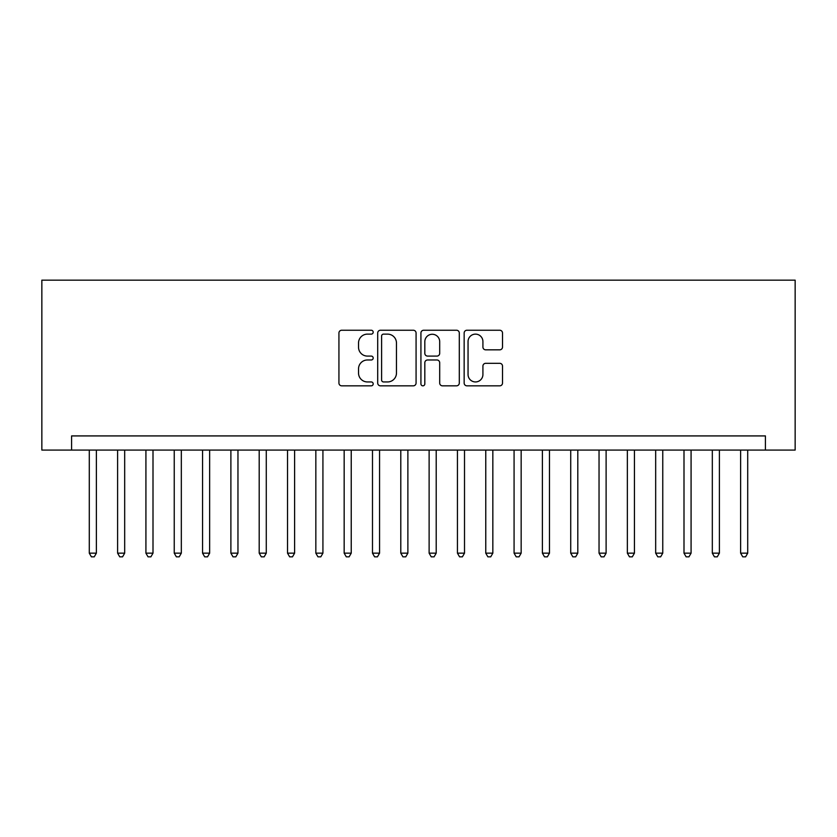 <?xml version="1.0" encoding="UTF-8"?>
<svg xmlns="http://www.w3.org/2000/svg" width="837" height="837" viewBox="0 0 837 837"><rect width="100%" height="100%" fill="white"/><g stroke="black" fill="none" stroke-linecap="round" stroke-linejoin="round"><path stroke-width="1.26" d="M373.187 332.184A1.946 1.946 0 0 0 371.241 330.238L341.705 330.238A2.783 2.783 0 0 0 338.933 333.021L338.933 383.053A2.783 2.783 0 0 0 341.705 385.836L371.241 385.836A1.946 1.946 0 0 0 373.187 383.89A1.946 1.946 0 0 0 371.241 381.944L367.422 381.944A8.893 8.893 0 0 1 358.529 373.051L358.529 368.876A8.893 8.893 0 0 1 367.422 359.983L371.241 359.983A1.946 1.946 0 0 0 373.187 358.037A1.946 1.946 0 0 0 371.241 356.091L367.422 356.091A8.893 8.893 0 0 1 358.529 347.198L358.529 343.024A8.893 8.893 0 0 1 367.422 334.13L371.241 334.13A1.946 1.946 0 0 0 373.187 332.184M499.741 349.835A2.783 2.783 0 0 0 502.514 347.062L502.514 333.021A2.783 2.783 0 0 0 499.741 330.238L466.941 330.238A2.783 2.783 0 0 0 464.158 333.021L464.158 383.053A2.783 2.783 0 0 0 466.941 385.836L499.741 385.836A2.783 2.783 0 0 0 502.514 383.053L502.514 366.104A2.783 2.783 0 0 0 499.741 363.321L485.701 363.321A2.783 2.783 0 0 0 482.918 366.104L482.918 374.505A7.439 7.439 0 0 1 475.489 381.944A7.439 7.439 0 0 1 468.05 374.505L468.05 341.569A7.439 7.439 0 0 1 475.489 334.13A7.439 7.439 0 0 1 482.918 341.569L482.918 347.062A2.783 2.783 0 0 0 485.701 349.835L499.741 349.835M765.416 450.076L795.15 450.076L795.15 280.154L41.85 280.154L41.85 450.076L765.416 450.076L765.416 435.92L71.584 435.92L71.584 450.076M416.073 333.021A2.783 2.783 0 0 0 413.29 330.238L380.49 330.238A2.783 2.783 0 0 0 377.707 333.021L377.707 383.053A2.783 2.783 0 0 0 380.49 385.836L413.29 385.836A2.783 2.783 0 0 0 416.073 383.053L416.073 333.021M423.71 330.238L456.51 330.238A2.783 2.783 0 0 1 459.293 333.021L459.293 383.053A2.783 2.783 0 0 1 456.51 385.836L442.48 385.836A2.783 2.783 0 0 1 439.697 383.053L439.697 362.766A2.783 2.783 0 0 0 436.914 359.983L427.602 359.983A2.783 2.783 0 0 0 424.819 362.766L424.819 383.89A1.946 1.946 0 0 1 422.873 385.836A1.946 1.946 0 0 1 420.927 383.89L420.927 333.021A2.783 2.783 0 0 1 423.71 330.238M383.545 334.13A1.946 1.946 0 0 0 381.599 336.076L381.599 379.998A1.946 1.946 0 0 0 383.545 381.944L387.573 381.944A8.893 8.893 0 0 0 396.466 373.051L396.466 343.024A8.893 8.893 0 0 0 387.573 334.13L383.545 334.13M439.697 341.705A7.439 7.439 0 0 0 432.258 334.266A7.439 7.439 0 0 0 424.819 341.705L424.819 353.308A2.783 2.783 0 0 0 427.602 356.091L436.914 356.091A2.783 2.783 0 0 0 439.697 353.308L439.697 341.705M89.287 450.076L89.287 553.163L96.37 553.163L96.37 450.076M96.37 553.163L94.246 556.846L91.411 556.846L89.287 553.163M117.609 450.076L117.609 553.163L124.682 553.163L124.682 450.076M124.682 553.163L122.558 556.846L119.733 556.846L117.609 553.163M145.92 450.076L145.92 553.163L153.004 553.163L153.004 450.076M153.004 553.163L150.88 556.846L148.044 556.846L145.92 553.163M174.242 450.076L174.242 553.163L181.326 553.163L181.326 450.076M181.326 553.163L179.202 556.846L176.366 556.846L174.242 553.163M202.564 450.076L202.564 553.163L209.648 553.163L209.648 450.076M209.648 553.163L207.524 556.846L204.688 556.846L202.564 553.163M230.886 450.076L230.886 553.163L237.959 553.163L237.959 450.076M237.959 553.163L235.835 556.846L233.01 556.846L230.886 553.163M259.198 450.076L259.198 553.163L266.281 553.163L266.281 450.076M266.281 553.163L264.157 556.846L261.322 556.846L259.198 553.163M287.52 450.076L287.52 553.163L294.603 553.163L294.603 450.076M294.603 553.163L292.479 556.846L289.644 556.846L287.52 553.163M315.842 450.076L315.842 553.163L322.925 553.163L322.925 450.076M322.925 553.163L320.801 556.846L317.966 556.846L315.842 553.163M344.164 450.076L344.164 553.163L351.237 553.163L351.237 450.076M351.237 553.163L349.113 556.846L346.288 556.846L344.164 553.163M372.486 450.076L372.486 553.163L379.559 553.163L379.559 450.076M379.559 553.163L377.435 556.846L374.61 556.846L372.486 553.163M400.797 450.076L400.797 553.163L407.881 553.163L407.881 450.076M407.881 553.163L405.757 556.846L402.921 556.846L400.797 553.163M429.119 450.076L429.119 553.163L436.203 553.163L436.203 450.076M436.203 553.163L434.079 556.846L431.243 556.846L429.119 553.163M457.441 450.076L457.441 553.163L464.514 553.163L464.514 450.076M464.514 553.163L462.39 556.846L459.565 556.846L457.441 553.163M485.763 450.076L485.763 553.163L492.836 553.163L492.836 450.076M492.836 553.163L490.712 556.846L487.887 556.846L485.763 553.163M514.075 450.076L514.075 553.163L521.158 553.163L521.158 450.076M521.158 553.163L519.034 556.846L516.199 556.846L514.075 553.163M542.397 450.076L542.397 553.163L549.48 553.163L549.48 450.076M549.48 553.163L547.356 556.846L544.521 556.846L542.397 553.163M570.719 450.076L570.719 553.163L577.802 553.163L577.802 450.076M577.802 553.163L575.678 556.846L572.843 556.846L570.719 553.163M599.041 450.076L599.041 553.163L606.114 553.163L606.114 450.076M606.114 553.163L603.99 556.846L601.165 556.846L599.041 553.163M627.352 450.076L627.352 553.163L634.436 553.163L634.436 450.076M634.436 553.163L632.312 556.846L629.476 556.846L627.352 553.163M655.674 450.076L655.674 553.163L662.758 553.163L662.758 450.076M662.758 553.163L660.634 556.846L657.798 556.846L655.674 553.163M683.996 450.076L683.996 553.163L691.08 553.163L691.08 450.076M691.08 553.163L688.956 556.846L686.12 556.846L683.996 553.163M712.318 450.076L712.318 553.163L719.391 553.163L719.391 450.076M719.391 553.163L717.267 556.846L714.442 556.846L712.318 553.163M740.63 450.076L740.63 553.163L747.713 553.163L747.713 450.076M747.713 553.163L745.589 556.846L742.754 556.846L740.63 553.163"/></g></svg>
